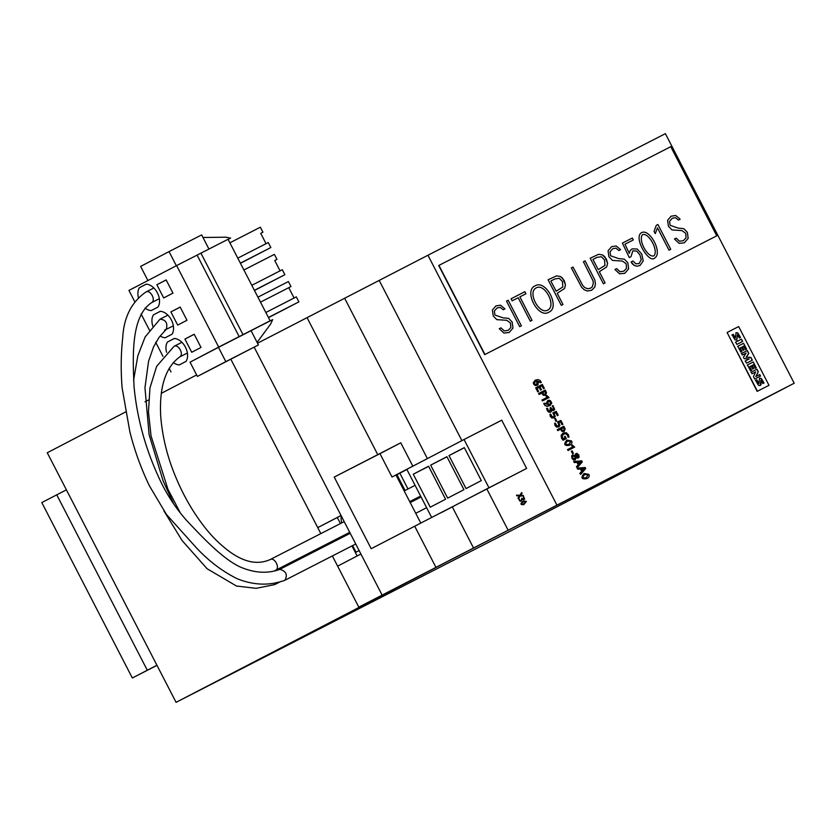 <?xml version="1.0" encoding="UTF-8"?>
<svg xmlns="http://www.w3.org/2000/svg" width="836" height="836" viewBox="0 0 836 836"><rect width="100%" height="100%" fill="white"/><g stroke="black" fill="none" stroke-linecap="round" stroke-linejoin="round"><path stroke-width="1.25" d="M399.838 473.186L407.989 488.987M413.506 499.677L414.008 500.639M396.943 474.691L405.084 490.471M449.005 455.589L466.028 488.569L481.337 480.595L464.314 447.615L449.005 455.589L464.367 447.73M413.256 474.221L430.279 507.201L445.578 499.228L428.565 466.248L413.256 474.221L428.617 466.352M430.655 465.15L446.915 456.686L463.938 489.666L447.678 498.131L430.655 465.15L446.978 456.801M514.892 474.503L488.955 487.775L464.043 439.506L501.736 420.205M464.043 439.506L406.818 469.32L431.7 517.526M441.053 512.74L488.955 487.775M320.836 533.608L230.861 359.292L317.753 527.631L341.036 515.498L360.912 554.007L337.629 566.139L358.79 607.135L474.179 547.674L176.072 702.334L504.683 534.079L786.739 387.12L474.179 547.674L794.2 383.233L358.79 607.135L332.373 555.961M176.072 702.334L47.265 452.767L125.494 412.002M144.994 401.844L148.609 399.963M161.275 393.359L196.638 374.936M341.067 515.551L317.753 527.631M359.146 550.579L356.052 552.188L352.646 545.574M341.746 522.897A18.058 12.216 62.9 0 1 341.213 515.833M337.295 517.526L340.419 523.576M351.956 545.929L357.139 555.971M420.801 523.106L395.961 474.984L406.818 469.33L392.021 477.001L412.827 466.164L400.778 442.808L334.222 477.074L371.184 548.698L526.628 468.442L501.715 420.163L489.98 426.224M396.055 475.161L406.902 469.498M497.41 422.42L501.725 420.195L497.41 422.42M794.2 383.233L665.383 133.666L427.948 255.241L556.766 504.808M427.948 255.241L379.199 280.415L461.89 440.624M486.845 488.976L508.006 529.982M521.8 498.151L523.555 499.134L523.618 496.657L524.632 498.914L523.785 499.782L522.124 499.353L521.403 501.088L519.992 501.224L518.686 499.029L520.389 500.639L521.434 500.231L521.8 498.151L523.472 499.176M516.481 495.173L519.856 495.225L521.716 492.561L522.082 493.261L520.556 495.33L523.179 495.393L523.514 496.061L520.253 495.926L518.362 498.789L517.986 498.078L519.553 495.852L516.836 495.852L516.481 495.173L519.867 495.225M521.716 492.561L522.072 493.261L520.556 495.33L523.169 495.393L523.514 496.061M523.597 500.963L526.377 501.422L523.806 504.651C520.096 504.881 520.034 503.659 523.597 500.963L526.387 501.422L523.806 504.651M716.515 235.951L484.713 354.631L716.515 235.951M716.755 235.825L670.754 146.687L438.712 265.503L484.713 354.631M569.567 445.222L569.452 445.285C564.31 446.058 563.401 444.376 566.735 440.248L566.86 440.185M566.338 438.576L563.318 440.112L561.792 438.064L561.353 435.222L563.182 432.975L566.254 432.703L568.365 434.689L569.013 437.061L568.271 437.071L567.759 435.023L566.003 433.633L563.757 434.02L562.147 435.859L563.245 438.879L565.209 437.876L564.54 436.559L565.146 436.256L566.338 438.576L563.077 440.238L561.552 438.189L561.113 435.347L563.067 433.038M569.013 437.061L568.031 437.197L567.519 435.148L565.763 433.759L563.61 434.103M564.969 438.001L564.54 436.559M557.779 430.644L557.267 429.641L563.882 426.245L565.157 428.899L564.195 431.418L562.168 431.251L560.716 429.14L557.779 430.644L557.507 429.516M564.091 431.47L561.928 431.376L560.475 429.265M558.678 426.966L556.452 427.029L555 425.472L554.644 423.215L555.428 423.277L556.933 426.015L558.709 425.587L558.824 423.591L557.528 421.908L558.856 424.824L558.176 425.952M557.528 421.908L560.904 420.466L562.889 424.322L562.043 424.751L560.559 421.887L558.594 422.65M555.867 421.323L554.832 418.731L555.397 418.439L556.672 420.905L555.867 421.323L554.832 418.731M553.996 417.895L551.77 417.958L550.307 416.401L549.963 414.133L550.746 414.196L552.251 416.945L554.028 416.516L554.143 414.52L552.847 412.838L554.174 415.753L553.484 416.871M552.847 412.838L556.222 411.396L558.208 415.241L557.361 415.68L555.877 412.817L553.913 413.58M550.673 412.148L548.709 412.158L547.298 410.58L546.587 408.47L547.538 408.261L548.52 410.695L550.684 410.737L550.192 407.832L550.172 411.124M553.181 409.452L553.317 407.581L552.188 406.15L552.92 405.523L554.665 409.253L553.902 410.382L552.627 410.476L551.436 409.483L551.676 410.873L550.788 412.096L548.949 412.033L546.828 408.344M553.766 410.434L551.635 410.121M548.374 405.021L546.566 402.795L547.883 400.559M549.921 405.659L547.099 406.359L545.03 405.523L543.703 403.579L544.57 403.192L548.688 404.917L547.099 403.589L547.183 401.155L548.98 400.204L550.422 400.653L551.77 403.088L550.015 405.617L547.34 406.233L545.271 405.397L543.943 403.454M542.449 400.935L541.968 400.005L547.789 397.016L546.033 396.243L546.608 395.407L549.074 397.549L542.449 400.935L542.209 399.88M547.549 397.142L546.033 396.243M539.115 394.487L538.603 393.484L545.229 390.099L546.493 392.742L545.532 395.261L543.505 395.094L542.052 392.983L539.115 394.487L538.844 393.359M545.427 395.313L543.264 395.219L541.812 393.108M544.33 388.353L543.724 388.667L542.23 385.772L539.993 386.911L541.414 389.66L540.808 389.973L539.387 387.225L537.057 388.416L538.624 391.467L537.778 391.896L535.688 387.852L542.313 384.455L544.33 388.353L543.484 388.792L541.989 385.898L539.753 387.037M541.414 389.66L540.568 390.099L539.147 387.35L536.817 388.541M537.151 385.375L535.134 385.553L533.64 384.111L533.264 382.846L535.113 380.265M541.331 382.355L536.587 380.892L538.185 382.219L538.091 384.654L535.374 385.427L533.504 382.721L535.228 380.202L537.935 379.565L540.004 380.411L541.331 382.355L540.464 382.731L536.66 380.913M768.995 385.323L757.186 391.373L727.101 332.488L738.669 326.562L768.995 385.323L757.426 391.248L727.101 332.488M568.031 450.51L567.55 449.58L573.381 446.602L571.615 445.807L572.2 444.971L574.656 447.114L568.031 450.51L567.79 449.454M573.141 446.727L571.615 445.807M572.587 453.718L571.322 451.262L572.127 450.844L573.392 453.311L572.587 453.718L571.563 451.137M575.21 459.884L573.381 459.946L571.981 458.389L571.657 455.85L572.545 454.983M574.938 455.442L575.91 453.561M578.272 458.044L576.223 457.752M576.401 466.728L578.219 464.785L576.944 462.318L574.259 462.569L573.715 461.524L581.741 460.835L582.295 461.911L577.237 467.742L576.401 466.728L578.219 464.785M579.839 473.385L581.657 471.441L580.383 468.965L577.686 469.215L577.153 468.17L585.169 467.481L585.722 468.557L580.665 474.388L579.839 473.385L581.657 471.441M586.799 478.61L586.684 478.673C581.542 479.446 580.633 477.774 583.967 473.636L584.092 473.573M379.199 280.415L257.54 343.22M371.184 548.698L334.222 477.074L379.962 453.655L392.021 477.001M307.052 317.659L377.736 454.606M416.14 464.461L412.827 466.164M344.704 298.379L427.395 458.598M254.154 347.159L341.036 515.498M360.912 554.007L382.073 595.002M452.349 506.95L473.51 547.956M414.708 526.231L435.87 567.226M400.778 442.808L379.962 453.655M736.715 340.158L737.362 334.839M732.137 334.922L735.011 339.865L736.84 340.095L737.467 334.755L739.39 337.995L740.497 337.43L737.801 332.895L736.046 332.665L735.45 338.016L733.318 334.327L732.137 334.922M740.257 337.556L737.561 333.021L735.931 332.728M735.325 338.058L733.318 334.327M735.69 342.133L736.861 344.411L742.65 341.443L741.48 339.176L735.69 342.133M742.41 341.569L741.48 339.176M743.726 346.125L745.566 349.688L746.621 349.145L743.601 343.293L737.822 346.261L740.832 352.102L741.919 351.548L740.079 347.995L741.469 347.285L743.058 350.368L744.009 349.876L742.42 346.794L743.726 346.125M746.381 349.27L743.601 343.293M743.361 343.418L737.571 346.386M741.668 351.674L740.079 347.995M743.768 350.002L742.42 346.794M745.378 360.901L746.548 363.179L752.337 360.222L750.885 357.4L746.308 357.181L748.805 353.367L747.342 350.535L741.553 353.492L742.326 354.997L746.161 353.032L743.465 357.191L744.228 358.686L749.202 358.937L745.378 360.901M752.097 360.347L750.885 357.4M750.644 357.526L746.308 357.181M746.067 357.306L748.805 353.367M748.565 353.492L747.342 350.535M747.102 350.66L741.313 353.618M745.137 361.027L749.202 358.937M753.372 364.81L755.18 368.321L756.246 367.788L753.246 361.988L747.468 364.945L750.509 370.85L751.595 370.306L749.725 366.68L751.115 365.959L752.703 369.042L753.654 368.561L752.055 365.478L753.372 364.81M755.995 367.913L753.246 361.988M753.006 362.113L747.227 365.071M751.355 370.432L749.725 366.68M753.403 368.686L752.055 365.478M753.466 376.576L754.741 379.042L760.52 376.085L759.746 374.57L756.089 376.44L758.283 371.748L756.967 369.198L751.188 372.156L752.013 373.755L755.681 371.874L753.466 376.576M760.279 376.21L759.746 374.57M759.506 374.695L756.089 376.44M755.848 376.566L758.283 371.748M758.043 371.874L756.967 369.198M756.726 369.324L750.947 372.281M760.175 385.595L760.885 380.39M755.598 380.39L758.461 385.333L760.3 385.542L761.032 384.623L760.979 380.307L762.902 383.546L764.01 382.982L761.303 378.436L759.569 378.248L758.921 383.484L756.779 379.784L755.598 380.39M763.77 383.097L761.063 378.562L759.454 378.311M758.806 383.525L756.779 379.784M733.078 334.452L731.897 335.048M741.229 339.301L735.45 342.258M756.538 379.91L755.357 380.516M537.443 382.219L535.228 381.561C533.88 383.505 534.361 384.424 536.681 384.33L537.443 382.219L535.103 381.624M536.566 384.393L537.203 382.345M538.624 391.467L537.778 391.896M538.018 391.77L535.928 387.726M544.873 394.247L545.521 393.328L544.894 391.53L542.418 392.805M545.135 391.405L542.658 392.68L543.672 394.174L544.988 394.195L545.762 393.202L544.894 391.53M542.052 392.983L539.356 394.362M546.274 396.107L546.608 395.407M549.074 397.549L542.689 400.81M550.788 402.106L548.594 401.468C547.277 403.443 547.758 404.373 550.057 404.248L550.788 402.106L548.479 401.531M549.931 404.31L550.548 402.231M550.192 407.832L550.799 407.529L552.272 409.389L553.296 409.4L553.557 407.456L552.188 406.15M558.208 415.241L557.602 415.555L556.118 412.691L554.153 413.454L555.229 416.432L554.101 417.843L552.011 417.833L550.548 416.276L549.963 414.133M556.672 420.905L556.107 421.198M562.889 424.322L562.283 424.625L560.799 421.762L558.835 422.525L559.921 425.503L558.782 426.924L556.692 426.903L554.644 423.215M563.537 430.404L564.175 429.485L563.558 427.687L561.081 428.962M563.798 427.562L561.322 428.837L562.325 430.331L563.652 430.352L564.415 429.359L563.558 427.687M560.716 429.14L558.02 430.519M570.988 441.283L567.466 441.157C564.833 444.083 565.408 445.076 569.191 444.125L570.988 441.283L567.341 441.22M569.065 444.188L570.748 441.408M571.594 440.959C572.409 442.84 571.772 444.24 569.692 445.16C564.551 445.933 563.642 444.25 566.975 440.123L571.594 440.959M571.855 445.682L572.2 444.971M574.656 447.114L568.271 450.385M573.392 453.311L572.827 453.593M576.192 457.407L575.325 459.831L573.621 459.821L572.221 458.264L571.897 455.724L572.67 454.92L575.21 455.724L575.304 454.272L576.819 453.3L578.805 454.93L579.118 457.24L577.394 458.128L576.192 457.407M574.614 458.901L575.105 456.738L573.109 455.965M575.356 456.613L573.224 455.902L572.597 456.749L573.203 458.525L574.729 458.849L575.105 456.738M576.088 456.623L577.864 457.01C578.711 455.474 578.282 454.627 576.558 454.481L576.088 456.623M577.739 457.073L576.432 454.554M581.302 461.744L577.937 462.151L578.951 464.105L581.302 461.744L577.697 462.277M578.46 464.659L576.944 462.318M577.185 462.193L574.259 462.569M574.499 462.444L573.956 461.399M577.237 467.742L576.641 466.603M578.711 464.231L581.062 461.869M584.74 468.4L581.375 468.797L582.378 470.762L584.74 468.4L581.135 468.923M581.898 471.316L580.383 468.965M580.623 468.839L577.686 469.215M577.927 469.09L577.394 468.045M580.665 474.388L580.079 473.26M582.138 470.887L584.5 468.526M588.22 474.67L584.698 474.555C582.065 477.471 582.64 478.464 586.423 477.523L588.22 474.67L584.573 474.608M586.308 477.586L587.98 474.796M588.826 474.357C589.652 476.238 589.014 477.638 586.924 478.547C581.783 479.321 580.874 477.649 584.207 473.51L588.826 474.357M522.124 499.353L521.225 501.172M518.686 499.029L519.24 498.904M519.24 498.914L519.783 500.398L520.974 500.534M523.608 496.668L524.632 498.914L523.785 499.782M520.253 495.926L518.362 498.789M525.886 501.684L523.994 501.537C521.016 503.397 520.828 504.254 523.43 504.077L525.886 501.684M524.005 501.527C521.016 503.397 520.828 504.244 523.43 504.077M683.367 240.674L686.063 237.832L685.677 233.296L681.967 230.59L672.019 229.942L668.445 226.274L667.588 220.317L671.089 216.231L675.697 215.489L680.149 219.178L678.424 220.056L675.467 217.673L672.259 218.248L669.552 221.383L670.127 225.302L678.1 228.103L683.848 228.677L687.359 232.335L688.174 238.385L684.287 242.827L679.145 243.349L674.453 239.023L676.188 238.135L679.501 241.228L683.325 240.705L686.063 237.832L685.666 233.296L681.967 230.6L672.019 229.942L668.445 226.274L667.588 220.317L671.141 216.2L675.697 215.489L680.138 219.178L678.424 220.056L675.467 217.673L672.311 218.217L669.552 221.383L670.127 225.302L678.111 228.103L683.848 228.677L687.359 232.335L688.174 238.385L684.297 242.827L679.145 243.349L674.453 239.023L676.188 238.135M654.797 257.927C649.321 264.354 632.685 237.184 641.714 232.575C650.011 228.573 662.749 253.005 654.839 257.906L654.797 257.927C649.321 264.354 632.685 237.184 641.714 232.565C650.011 228.562 662.749 253.005 654.839 257.906L654.797 257.927M623.844 271.157L626.54 268.304L626.154 263.768L622.444 261.072L612.506 260.414L608.922 256.756L608.065 250.8L611.565 246.704L616.184 245.962L620.625 249.65L618.901 250.528L615.944 248.146L612.736 248.731L610.019 251.866L610.604 255.785L618.577 258.575L624.325 259.15L627.826 262.807L628.641 268.868L624.764 273.309L619.612 273.832L614.941 269.495L616.654 268.617L619.967 271.71L623.844 271.157L626.53 268.304L626.154 263.768L622.444 261.072L612.506 260.414L608.922 256.756L608.054 250.8L611.555 246.714L616.174 245.962L620.625 249.65L618.901 250.539L615.944 248.146L612.736 248.731L610.019 251.866L610.604 255.785L618.577 258.575L624.325 259.15L627.826 262.807L628.651 268.868L624.837 273.267L619.622 273.832L614.941 269.495L616.654 268.617M590.571 288.19L592.296 286.821L593.361 283.059L592.964 280.666L583.423 261.71L585.116 260.842L594.856 280.081L595.441 283.885L594.762 287.135L591.595 290.291L587.238 291.032L584.186 289.716L581.595 287.229L571.343 267.896L573.015 267.039L582.702 285.442L584.667 287.511L587.572 288.765L590.571 288.19L592.285 286.821L593.361 283.059L592.954 280.666L583.423 261.71L585.116 260.842L594.856 280.081L595.441 283.885L594.762 287.135L591.658 290.259L587.238 291.022L584.186 289.716L581.595 287.229L571.343 267.896L573.015 267.039M548.792 312.204C538.175 319.028 523.42 290.729 535.103 285.86C545.992 279.088 560.559 307.564 548.855 312.173L548.792 312.204C538.185 319.028 523.42 290.729 535.103 285.849C546.002 279.088 560.559 307.564 548.855 312.173L548.792 312.204M521.371 325.789L519.689 326.657L506.491 301.096L508.183 300.239L521.382 325.789L519.689 326.657L506.491 301.096L508.183 300.239L521.382 325.789M438.952 265.378L484.964 354.506M532.01 320.345L530.317 321.212L518.195 297.731L512.144 300.824L511.078 298.755L524.851 291.701L525.928 293.77L519.887 296.864L532.01 320.345L530.317 321.212L518.205 297.731L512.154 300.824L511.078 298.755L524.862 291.701L525.928 293.77L519.887 296.864L532.01 320.345M562.973 304.492L561.29 305.359L548.092 279.799L556.504 275.859L560.402 276.497L562.753 278.346L565.46 284.815L564.582 288.483L557.194 293.29L562.973 304.492L561.29 305.359L548.092 279.799L556.504 275.859L560.402 276.497L564.258 280.614L565.47 284.815L564.582 288.483L557.194 293.29L562.983 304.492M605.086 282.934L603.404 283.791L590.206 258.24L598.618 254.29L602.526 254.938L604.867 256.777L607.573 263.256L606.685 266.924L599.308 271.731L605.086 282.934L603.404 283.791L590.206 258.24L598.618 254.29L602.526 254.928L606.372 259.055L607.573 263.256L606.696 266.924L599.308 271.721L605.086 282.934M629.289 253.412L630.156 250.612L632.037 248.877L637.251 249.023L641.766 254.081L643.208 260.957L639.979 265.514L637.063 266.214L634.357 265.514L631.107 261.981L632.988 261.02L635.862 263.81L639.091 263.559L641.233 259.693L639.937 254.928L636.708 251.103L632.842 250.852L630.981 256.694L629.289 257.572L622.381 243.13L632.319 238.041L633.301 239.942L624.952 244.216L629.289 253.412L630.156 250.612L632.037 248.877L637.251 249.023L641.755 254.081L643.208 260.968L639.979 265.514L637.063 266.214L634.357 265.514L632.371 263.894L631.107 261.981L632.977 261.02M670.733 249.316L669.019 250.194L657.493 227.873L655.257 233.62L654.076 231.332L656.291 225.333L657.922 224.508L670.733 249.316L669.019 250.194L657.493 227.873L655.257 233.62L654.076 231.332L656.291 225.333L657.922 224.508L670.733 249.316M508.163 330.387L510.859 327.534L510.472 323.01L506.762 320.303L496.814 319.645L493.24 315.977L492.383 310.031L495.884 305.934L500.492 305.192L504.944 308.881L503.22 309.759L500.262 307.376L497.065 307.951L494.348 311.086L494.922 315.015L502.906 317.805L508.643 318.38L512.154 322.038L512.97 328.099L509.155 332.498L503.941 333.062L499.249 328.726L500.983 327.837L504.296 330.941L508.163 330.387L510.859 327.534L510.472 323.01L506.762 320.303L496.814 319.645L493.24 315.977L492.383 310.031L495.936 305.903L500.492 305.203L504.934 308.881L503.22 309.759L500.262 307.376L497.054 307.951L494.348 311.096L494.922 315.015L502.896 317.805L508.643 318.38L512.154 322.038L512.97 328.099L509.155 332.498L503.941 333.062L499.249 328.726L500.983 327.848M547.716 310.135L547.768 310.104C556.703 305.882 544.811 282.787 536.2 287.918C527.171 292.088 539.084 314.973 547.716 310.135M547.768 310.104L547.758 310.114C556.703 305.882 544.811 282.787 536.2 287.918L536.2 287.918M556.128 291.221L562.837 286.988L562.44 281.544L559.284 278.315L554.979 278.9L550.851 281.011L556.128 291.21L562.837 286.988L562.45 281.544L559.284 278.315L554.979 278.89L550.861 281M598.242 269.652L604.95 265.43L604.553 259.986L601.397 256.746L597.103 257.331L592.964 259.442L598.242 269.652L604.95 265.43L604.553 259.986L601.397 256.746L597.103 257.321L592.975 259.442M639.091 263.559L641.233 259.693L639.937 254.928L636.708 251.103L632.842 250.852L630.992 256.694L629.289 257.572L622.381 243.13L632.319 238.041L633.301 239.942L624.952 244.216M653.773 255.931L653.794 255.92C658.914 251.427 649.238 232.732 642.717 234.571C637.68 239.096 647.221 257.645 653.773 255.931M653.794 255.92L653.794 255.92C658.914 251.427 649.238 232.732 642.717 234.571L642.717 234.571M218.468 347.358L190.044 362.166L197.4 376.43L225.824 361.622L218.468 347.358L251.061 330.669L258.428 344.934L197.4 376.43M239.159 336.615L218.698 347.086L176.626 265.587L197.087 255.105L239.159 336.615L270.122 320.794L251.072 330.68M190.054 362.187L218.698 347.086M270.122 320.794L228.061 239.295L197.087 255.105M176.626 265.587L128.943 290.426L134.763 301.702M254.395 290.311L284.877 274.699L282.296 269.704L251.814 285.316M284.877 274.699L254.468 290.468M280.07 270.843L274.741 260.529L276.956 259.369L274.386 254.374L243.903 269.986M172.958 293.102L163.678 297.94L156.875 284.742L166.145 279.914L172.958 293.102M166.176 279.976L156.875 284.742M146.321 284.146L139.403 287.688L146.216 284.146A13.846 9.374 62.9 0 1 157.387 292.851A13.846 9.374 62.9 0 1 158.035 307.031L151.222 310.584A13.846 9.374 62.9 0 1 145.077 308.066M237.79 258.146L268.272 242.544L270.854 247.529L240.454 263.298M276.956 259.369L274.741 260.529M266.047 243.684L260.717 233.359L262.943 232.199L260.362 227.214L229.879 242.816M262.943 232.199L260.717 233.359M202.97 237.487L225.772 237.194L230.6 238.124L228.113 239.399L230.6 238.124M208.948 249.076L201.643 234.906L169.039 251.594L140.615 266.412L147.909 280.541M176.344 265.733L169.039 251.594M141.117 314.022L149.602 330.46M155.663 342.196L162.947 356.324M169.175 368.373L171.004 371.936M138.431 297.647A13.846 9.374 62.9 0 1 139.403 287.688M240.371 263.141L270.854 247.529M152.978 326.521A13.846 9.374 62.9 0 1 153.427 314.858L160.24 311.316A13.846 9.374 62.9 0 1 171.411 320.01A13.846 9.374 62.9 0 1 172.049 334.201L165.235 337.754A13.846 9.374 62.9 0 1 160.198 336.009M166.563 352.29A13.846 9.374 62.9 0 1 167.451 342.029L174.264 338.475A13.846 9.374 62.9 0 1 185.435 347.18A13.846 9.374 62.9 0 1 186.073 361.371L179.259 364.914A13.846 9.374 62.9 0 1 173.355 362.573M170.899 311.912L177.702 325.099L186.982 320.272L180.168 307.084L170.899 311.912L180.2 307.146M191.726 352.269L184.923 339.082L194.192 334.243L200.995 347.442L191.726 352.269M265.838 312.486L296.32 296.874L298.901 301.869L268.492 317.628M257.927 297.156L288.41 281.544L290.98 286.539L260.498 302.141L290.98 286.539M288.765 287.688L294.094 298.013M160.345 311.316L153.427 314.858M261.981 325.099L272.661 319.624L270.613 324.075L257.112 342.373M268.419 317.471L298.901 301.869M174.369 338.486L167.451 342.029M184.923 339.082L194.224 334.316M243.015 334.672L200.943 253.172M151.629 302.622C130.594 316.593 132.799 357.024 134.053 386.65C137.177 419.776 146.384 452.077 161.661 483.532C168.444 497.002 176.668 509.208 186.334 520.138C206.074 541.341 223.923 559.263 239.922 566.86C254.249 573.057 267.583 573.883 279.935 569.347C286.173 571.197 287.824 574.834 284.898 580.257L284.386 580.456C269.338 585.837 253.642 585.284 237.309 578.794C222.501 571.448 208.916 561.175 196.544 547.977L166.448 514.474L149.404 485.831C140.981 468.264 134.45 450.186 129.82 431.575L122.108 387.779C120.739 370.682 120.938 354.036 122.714 337.849C123.78 317.356 131.492 302.11 145.83 292.088L145.976 292.015C150.365 289.329 156.207 300.302 151.629 302.622L159.331 298.692M276.517 582.546L274.574 584.625L256.088 588.335L236.483 586.026L207.109 568.741L182.081 540.516L163.908 510.88M133.572 380.317L137.825 355.802L145.13 336.96L160 319.174C165.821 319.718 167.911 323.083 166.259 329.3L159.018 337.441L153.542 346.94L148.578 361.173L144.962 387.737L149.09 434.553L163.145 480.993L173.825 504.15M173.355 325.852L164.535 330.168M344.213 521.643L270.153 559.566C274.668 556.912 280.426 568.25 275.598 570.288L274.657 570.748M180.419 513.074L167.931 489.238L151.055 435.953L148.474 412.002L149.947 387.914L156.677 366.272L174.024 346.344C178.329 343.7 184.181 354.38 179.792 356.878C165.497 367.307 159.133 387.152 160.721 416.401C162.487 438.137 167.973 459.476 177.169 480.407C184.014 496.354 192.531 511.089 202.699 524.621C210.672 535.259 219.565 544.215 229.377 551.478C244.258 562.377 257.854 565.073 270.153 559.566M258.428 344.934L225.824 361.622M156.99 665.362L132.339 677.986L41.8 502.572L66.399 489.844M132.339 677.986L156.938 665.257M56.733 494.797L147.272 670.211M284.898 580.268L355.749 543.985M415.722 513.283L426.621 507.703M279.642 569.431L350.221 533.295M410.204 502.582L421.104 497.002M274.971 584.468L280.865 581.448M276.026 570.413L349.866 532.595M409.849 501.893L413.642 499.938M145.976 292.004L153.845 287.971M160 319.174L167.869 315.141M275.598 570.288L349.73 532.333M409.713 501.631L420.612 496.051M404.196 490.931L415.084 485.35M179.625 356.993L187.379 353.022M174.024 346.344L181.893 342.311"/></g></svg>
